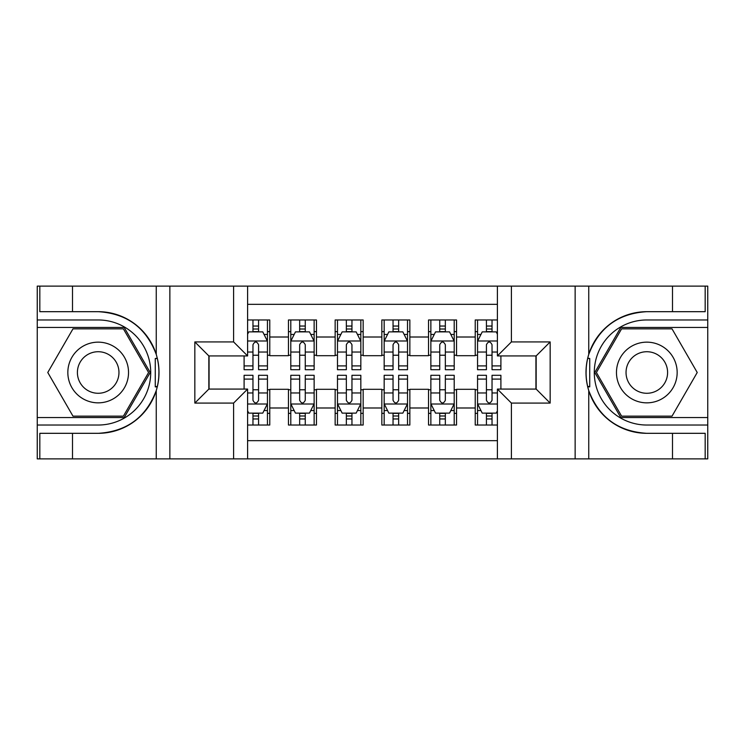 <?xml version="1.0" encoding="UTF-8"?>
<svg xmlns="http://www.w3.org/2000/svg" width="745" height="745" viewBox="0 0 745 745"><rect width="100%" height="100%" fill="white"/><g stroke="black" fill="none" stroke-linecap="round" stroke-linejoin="round"><path stroke-width="1.12" d="M247.601 458.883L497.399 458.883L497.399 389.076L536.158 389.076L536.158 355.924L497.399 355.924L497.399 286.117L247.601 286.117L247.601 355.924L208.842 355.924L208.842 389.076L247.601 389.076L247.601 458.883L72.507 458.883L72.507 433.32L98.182 433.32A60.82 60.82 0 0 0 156.254 390.566C159.821 378.535 159.821 366.493 156.254 354.434A60.82 60.82 0 0 0 98.182 311.68L72.507 311.68L72.507 286.117L37.25 286.117L37.25 417.554L124.201 417.554L150.211 372.5L124.201 327.446L37.25 327.446M497.399 319.968L475.226 319.968L475.226 337.01L456.545 337.01L456.545 355.691L475.226 355.691L475.226 337.01M456.545 337.01L456.545 319.968L428.533 319.968L428.533 337.01L409.852 337.01L409.852 355.691L428.533 355.691L428.533 337.01M409.852 337.01L409.852 319.968L381.84 319.968L381.84 337.01L363.16 337.01L363.16 355.691L381.84 355.691L381.84 337.01M363.16 337.01L363.16 319.968L335.148 319.968L335.148 337.01L316.467 337.01L316.467 355.691L335.148 355.691L335.148 337.01M316.467 337.01L316.467 319.968L288.455 319.968L288.455 355.691L269.774 355.691L269.774 319.968L247.601 319.968M247.601 425.032L269.774 425.032L269.774 389.309L288.455 389.309L288.455 425.032L316.467 425.032L316.467 389.309L335.148 389.309L335.148 407.99L316.467 407.99M335.148 407.99L335.148 425.032L363.16 425.032L363.16 389.309L381.84 389.309L381.84 407.99L363.16 407.99M381.84 407.99L381.84 425.032L409.852 425.032L409.852 389.309L428.533 389.309L428.533 407.99L409.852 407.99M428.533 407.99L428.533 425.032L456.545 425.032L456.545 389.309L475.226 389.309L475.226 407.99L456.545 407.99M497.399 304.333L247.601 304.333M247.601 440.668L497.399 440.668M475.226 407.99L475.226 425.032L497.399 425.032M209.075 355.924L209.075 389.076M535.925 389.076L535.925 355.924M252.965 331.646L258.571 331.646M267.446 331.646L269.774 331.646M252.965 355.225L258.571 355.225M267.446 355.225L269.774 355.225M252.965 389.775L258.571 389.775M267.446 389.775L269.774 389.775M252.965 413.354L258.571 413.354M267.446 413.354L269.774 413.354M288.455 355.225L290.792 355.225M299.658 355.225L305.264 355.225M314.139 355.225L316.467 355.225M288.455 331.646L290.792 331.646M299.658 331.646L305.264 331.646M314.139 331.646L316.467 331.646M288.455 389.775L290.792 389.775M299.658 389.775L305.264 389.775M314.139 389.775L316.467 389.775M288.455 413.354L290.792 413.354M299.658 413.354L305.264 413.354M314.139 413.354L316.467 413.354M335.148 389.775L337.485 389.775M346.351 389.775L351.957 389.775M360.831 389.775L363.16 389.775M335.148 413.354L337.485 413.354M346.351 413.354L351.957 413.354M360.831 413.354L363.16 413.354M335.148 331.646L337.485 331.646M346.351 331.646L351.957 331.646M360.831 331.646L363.16 331.646M335.148 355.225L337.485 355.225M346.351 355.225L351.957 355.225M360.831 355.225L363.16 355.225M381.84 389.775L384.169 389.775M393.043 389.775L398.649 389.775M407.515 389.775L409.852 389.775M381.84 413.354L384.169 413.354M393.043 413.354L398.649 413.354M407.515 413.354L409.852 413.354M381.84 331.646L384.169 331.646M393.043 331.646L398.649 331.646M407.515 331.646L409.852 331.646M381.84 355.225L384.169 355.225M393.043 355.225L398.649 355.225M407.515 355.225L409.852 355.225M428.533 389.775L430.861 389.775M439.736 389.775L445.342 389.775M454.208 389.775L456.545 389.775M428.533 413.354L430.861 413.354M439.736 413.354L445.342 413.354M454.208 413.354L456.545 413.354M428.533 331.646L430.861 331.646M439.736 331.646L445.342 331.646M454.208 331.646L456.545 331.646M428.533 355.225L430.861 355.225M439.736 355.225L445.342 355.225M454.208 355.225L456.545 355.225M475.226 389.775L477.554 389.775M486.429 389.775L492.035 389.775M475.226 413.354L477.554 413.354M486.429 413.354L492.035 413.354M475.226 331.646L477.554 331.646M486.429 331.646L492.035 331.646M475.226 355.225L477.554 355.225M486.429 355.225L492.035 355.225M258.571 326.04L252.965 326.04M244.099 365.897L244.099 369.697L252.965 369.697L252.965 365.897L244.099 365.897L244.099 355.924M264.056 334.449L267.446 334.449L267.446 369.697L258.571 369.697L258.571 344.721C256.708 341.117 254.837 341.117 252.965 344.721L252.965 365.897M267.446 334.449L267.446 319.968M267.446 341.219L262.771 331.879L248.765 331.879L247.601 334.216M252.965 331.879L252.965 319.968M258.571 319.968L258.571 331.879M252.965 418.96L258.571 418.96M247.601 410.784L248.765 413.121L262.771 413.121L267.446 403.781L267.446 375.303L258.571 375.303L258.571 379.103L267.446 379.103M267.446 403.781L267.446 425.032M244.099 389.076L244.099 375.303L252.965 375.303L252.965 400.279C254.837 403.883 256.699 403.883 258.571 400.279L258.571 379.103M258.571 413.121L258.571 425.032M252.965 425.032L252.965 413.121M113.361 346.22A30.349 30.349 0 0 0 71.902 357.321A30.349 30.349 0 0 0 83.012 398.78A30.349 30.349 0 0 0 124.471 387.679A30.349 30.349 0 0 0 113.361 346.22M108.574 354.508A20.776 20.776 0 0 0 80.19 362.107A20.776 20.776 0 0 0 87.798 390.492A20.776 20.776 0 0 0 116.173 382.893A20.776 20.776 0 0 0 108.574 354.508M123.391 416.157L72.982 416.157L47.773 372.5L72.982 328.843L123.391 328.843L148.59 372.5L123.391 416.157M661.988 346.22A30.349 30.349 0 0 0 620.529 357.321A30.349 30.349 0 0 0 631.639 398.78A30.349 30.349 0 0 0 673.098 387.679A30.349 30.349 0 0 0 661.988 346.22M657.202 354.508A20.776 20.776 0 0 0 628.827 362.107A20.776 20.776 0 0 0 636.426 390.492A20.776 20.776 0 0 0 664.81 382.893A20.776 20.776 0 0 0 657.202 354.508M672.018 416.157L621.609 416.157L596.41 372.5L621.609 328.843L672.018 328.843L697.227 372.5L672.018 416.157M155.267 386.515L157.363 386.525A60.82 60.82 0 0 0 157.372 358.503L155.267 358.503L155.267 386.879L157.279 386.879M72.507 286.117L156.254 286.117L156.254 354.434C146.122 327.66 126.762 313.412 98.182 311.68M98.182 433.32C126.762 431.588 146.122 417.34 156.254 390.566L156.254 458.883M233.595 458.883L233.595 403.082L194.836 403.082L194.836 341.918L233.595 341.918L233.595 286.117L169.86 286.117L169.86 458.883M72.507 458.883L37.25 458.883L37.25 417.554M37.25 425.032L98.182 425.032A52.532 52.532 0 0 0 150.714 372.5A52.532 52.532 0 0 0 98.182 319.968L37.25 319.968M156.254 286.117L169.86 286.117M233.595 286.117L247.601 286.117M72.507 433.32L39.82 433.32L39.82 458.883M72.507 311.68L39.82 311.68L39.82 286.117M233.595 403.082L247.601 389.076M194.836 403.082L208.842 389.076M194.836 341.918L208.842 355.924M233.595 341.918L247.601 355.924M155.267 358.503L157.279 358.149M158.778 377.724L158.964 370.358M158.359 363.718L158.042 361.735M587.721 386.851L589.733 386.851L589.733 358.485L587.637 358.475A60.82 60.82 0 0 0 646.818 433.32L672.493 433.32L672.493 458.883L707.75 458.883L707.75 327.446L620.799 327.446L594.789 372.5L620.799 417.554L707.75 417.554M497.399 286.117L672.493 286.117L672.493 311.68L646.818 311.68A60.82 60.82 0 0 0 587.721 358.122L589.733 358.485M646.818 311.68C618.238 313.412 598.878 327.66 588.746 354.434C585.179 366.466 585.179 378.507 588.746 390.566C598.878 417.34 618.238 431.588 646.818 433.32M511.405 286.117L511.405 341.918L550.164 341.918L550.164 403.082L511.405 403.082L511.405 458.883L575.14 458.883L575.14 286.117M588.746 390.566L588.746 458.883L672.493 458.883M672.493 286.117L707.75 286.117L707.75 327.446M707.75 319.968L646.818 319.968A52.532 52.532 0 0 0 594.286 372.5A52.532 52.532 0 0 0 646.818 425.032L707.75 425.032M588.746 458.883L575.14 458.883M511.405 458.883L497.399 458.883M672.493 311.68L705.18 311.68L705.18 286.117M672.493 433.32L705.18 433.32L705.18 458.883M511.405 341.918L497.399 355.924M550.164 341.918L536.158 355.924M550.164 403.082L536.158 389.076M511.405 403.082L497.399 389.076M586.222 367.276L586.036 374.642M586.641 381.282L586.958 383.265M589.733 386.497L587.628 386.497M305.264 326.04L299.658 326.04M314.139 365.897L305.264 365.897L305.264 369.697L314.139 369.697L314.139 341.219L309.464 331.879L295.458 331.879L290.792 341.219L290.792 369.697L299.658 369.697L299.658 365.897L290.792 365.897M290.792 341.219L290.792 319.968M314.139 341.219L314.139 319.968M299.658 331.879L299.658 319.968M305.264 319.968L305.264 331.879M305.264 365.897L305.264 344.721C303.401 341.117 301.529 341.117 299.658 344.721L299.658 365.897M351.957 326.04L346.351 326.04M360.831 365.897L351.957 365.897L351.957 369.697L360.831 369.697L360.831 341.219L356.157 331.879L342.151 331.879L337.485 341.219L337.485 369.697L346.351 369.697L346.351 365.897L337.485 365.897M337.485 341.219L337.485 319.968M360.831 341.219L360.831 319.968M346.351 331.879L346.351 319.968M351.957 319.968L351.957 331.879M351.957 365.897L351.957 344.721C350.094 341.117 348.222 341.117 346.351 344.721L346.351 365.897M398.649 326.04L393.043 326.04M407.515 365.897L398.649 365.897L398.649 369.697L407.515 369.697L407.515 341.219L402.849 331.879L388.843 331.879L384.169 341.219L384.169 369.697L393.043 369.697L393.043 365.897L384.169 365.897M384.169 341.219L384.169 319.968M407.515 341.219L407.515 319.968M393.043 331.879L393.043 319.968M398.649 319.968L398.649 331.879M398.649 365.897L398.649 344.721C396.787 341.117 394.915 341.117 393.043 344.721L393.043 365.897M445.342 326.04L439.736 326.04M454.208 365.897L445.342 365.897L445.342 369.697L454.208 369.697L454.208 341.219L449.542 331.879L435.536 331.879L430.861 341.219L430.861 369.697L439.736 369.697L439.736 365.897L430.861 365.897M430.861 341.219L430.861 319.968M454.208 341.219L454.208 319.968M439.736 331.879L439.736 319.968M445.342 319.968L445.342 331.879M445.342 365.897L445.342 344.721C443.471 341.117 441.608 341.117 439.736 344.721L439.736 365.897M299.658 418.96L305.264 418.96M290.792 379.103L299.658 379.103L299.658 375.303L290.792 375.303L290.792 403.781L295.458 413.121L309.464 413.121L314.139 403.781L314.139 375.303L305.264 375.303L305.264 379.103L314.139 379.103M314.139 403.781L314.139 425.032M290.792 403.781L290.792 425.032M305.264 413.121L305.264 425.032M299.658 425.032L299.658 413.121M299.658 379.103L299.658 400.279C301.529 403.883 303.392 403.883 305.264 400.279L305.264 379.103M346.351 418.96L351.957 418.96M337.485 379.103L346.351 379.103L346.351 375.303L337.485 375.303L337.485 403.781L342.151 413.121L356.157 413.121L360.831 403.781L360.831 375.303L351.957 375.303L351.957 379.103L360.831 379.103M360.831 403.781L360.831 425.032M337.485 403.781L337.485 425.032M351.957 413.121L351.957 425.032M346.351 425.032L346.351 413.121M346.351 379.103L346.351 400.279C348.213 403.883 350.085 403.883 351.957 400.279L351.957 379.103M393.043 418.96L398.649 418.96M384.169 379.103L393.043 379.103L393.043 375.303L384.169 375.303L384.169 403.781L388.843 413.121L402.849 413.121L407.515 403.781L407.515 375.303L398.649 375.303L398.649 379.103L407.515 379.103M407.515 403.781L407.515 425.032M384.169 403.781L384.169 425.032M398.649 413.121L398.649 425.032M393.043 425.032L393.043 413.121M393.043 379.103L393.043 400.279C394.906 403.883 396.778 403.883 398.649 400.279L398.649 379.103M439.736 418.96L445.342 418.96M430.861 379.103L439.736 379.103L439.736 375.303L430.861 375.303L430.861 403.781L435.536 413.121L449.542 413.121L454.208 403.781L454.208 375.303L445.342 375.303L445.342 379.103L454.208 379.103M454.208 403.781L454.208 425.032M430.861 403.781L430.861 425.032M445.342 413.121L445.342 425.032M439.736 425.032L439.736 413.121M439.736 379.103L439.736 400.279C441.599 403.883 443.471 403.883 445.342 400.279L445.342 379.103M492.035 326.04L486.429 326.04M497.399 334.216L496.235 331.879L482.229 331.879L477.554 341.219L477.554 369.697L486.429 369.697L486.429 365.897L477.554 365.897M477.554 341.219L477.554 319.968M500.901 355.924L500.901 369.697L492.035 369.697L492.035 344.721C490.163 341.117 488.301 341.117 486.429 344.721L486.429 365.897M486.429 331.879L486.429 319.968M492.035 319.968L492.035 331.879M486.429 418.96L492.035 418.96M500.901 379.103L500.901 375.303L492.035 375.303L492.035 379.103L500.901 379.103L500.901 389.076M480.944 410.551L477.554 410.551L477.554 375.303L486.429 375.303L486.429 400.279C488.292 403.883 490.163 403.883 492.035 400.279L492.035 379.103M477.554 410.551L477.554 425.032M477.554 403.781L482.229 413.121L496.235 413.121L497.399 410.784M492.035 413.121L492.035 425.032M486.429 425.032L486.429 413.121M288.455 407.99L269.774 407.99M288.455 337.01L269.774 337.01M267.325 340.987L247.601 340.987M267.446 365.897L258.571 365.897M252.965 352.04L247.601 352.04M267.446 352.04L258.571 352.04M258.571 329.011L252.965 329.011M247.601 404.013L267.325 404.013M267.446 410.551L264.056 410.551M244.099 379.103L252.965 379.103M258.571 392.96L267.446 392.96M247.601 392.96L252.965 392.96M252.965 415.989L258.571 415.989M588.746 286.117L588.746 354.434M314.017 340.987L290.904 340.987M290.792 334.449L294.173 334.449M310.749 334.449L314.139 334.449M299.658 352.04L290.792 352.04M314.139 352.04L305.264 352.04M305.264 329.011L299.658 329.011M360.71 340.987L337.597 340.987M337.485 334.449L340.865 334.449M357.442 334.449L360.831 334.449M346.351 352.04L337.485 352.04M360.831 352.04L351.957 352.04M351.957 329.011L346.351 329.011M407.403 340.987L384.29 340.987M384.169 334.449L387.558 334.449M404.135 334.449L407.515 334.449M393.043 352.04L384.169 352.04M407.515 352.04L398.649 352.04M398.649 329.011L393.043 329.011M454.096 340.987L430.983 340.987M430.861 334.449L434.251 334.449M450.827 334.449L454.208 334.449M439.736 352.04L430.861 352.04M454.208 352.04L445.342 352.04M445.342 329.011L439.736 329.011M290.904 404.013L314.017 404.013M314.139 410.551L310.749 410.551M294.173 410.551L290.792 410.551M305.264 392.96L314.139 392.96M290.792 392.96L299.658 392.96M299.658 415.989L305.264 415.989M337.597 404.013L360.71 404.013M360.831 410.551L357.442 410.551M340.865 410.551L337.485 410.551M351.957 392.96L360.831 392.96M337.485 392.96L346.351 392.96M346.351 415.989L351.957 415.989M384.29 404.013L407.403 404.013M407.515 410.551L404.135 410.551M387.558 410.551L384.169 410.551M398.649 392.96L407.515 392.96M384.169 392.96L393.043 392.96M393.043 415.989L398.649 415.989M430.983 404.013L454.096 404.013M454.208 410.551L450.827 410.551M434.251 410.551L430.861 410.551M445.342 392.96L454.208 392.96M430.861 392.96L439.736 392.96M439.736 415.989L445.342 415.989M497.399 340.987L477.675 340.987M477.554 334.449L480.944 334.449M500.901 365.897L492.035 365.897M486.429 352.04L477.554 352.04M497.399 352.04L492.035 352.04M492.035 329.011L486.429 329.011M477.675 404.013L497.399 404.013M477.554 379.103L486.429 379.103M492.035 392.96L497.399 392.96M477.554 392.96L486.429 392.96M486.429 415.989L492.035 415.989"/></g></svg>

